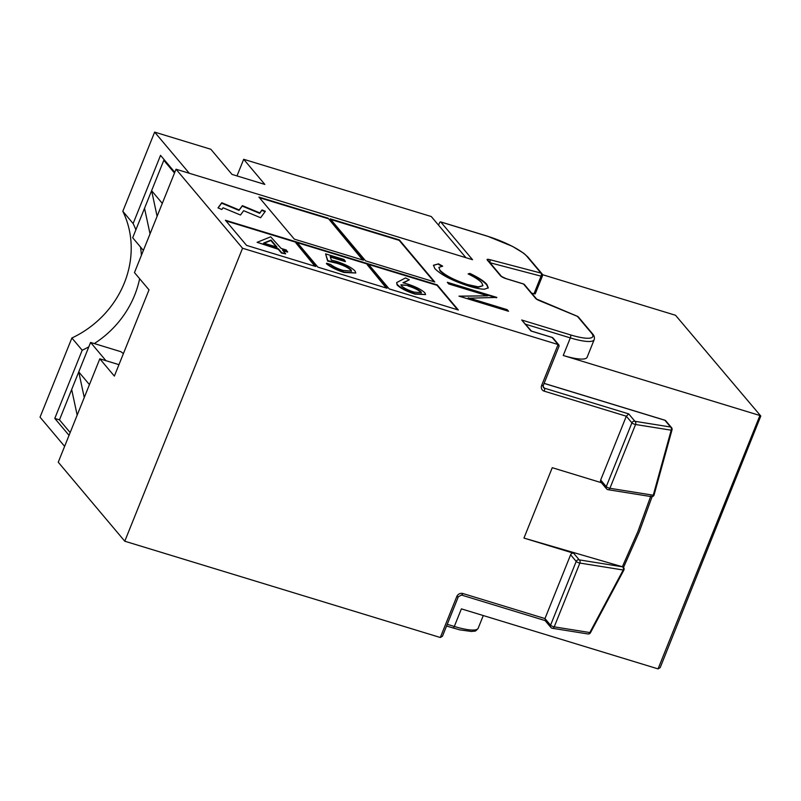 <?xml version="1.0" encoding="UTF-8"?>
<svg xmlns="http://www.w3.org/2000/svg" width="801" height="801" viewBox="0 0 801 801"><rect width="100%" height="100%" fill="white"/><g stroke="black" fill="none" stroke-linecap="round" stroke-linejoin="round"><path stroke-width="1.2" d="M409.321 279.779L402.993 282.753L407.519 284.025C415.929 286.778 421.737 289.752 424.961 292.946L425.591 294.568L415.108 293.667C406.518 290.843 400.57 287.789 397.276 284.525L396.655 282.593L405.466 277.937L409.321 279.779L403.484 282.883M425.591 294.568L414.938 294.107C406.337 291.284 400.4 288.23 397.106 284.966L396.655 282.593M457.631 309.787L437.026 285.316L225.972 220.906M314.993 266.262L295.889 242.923L298.052 243.584L317.887 267.144L387.043 288.25L367.208 264.68L369.371 265.341L389.206 288.911L458.362 310.017L437.206 284.876L225.411 220.245L246.568 245.386L315.724 266.483L295.889 242.923M386.312 288.03L367.208 264.68M287.689 251.664L282.493 250.072L285.677 253.857L281.632 252.625L278.458 248.841L257.091 242.323L270.718 236.816L281.081 248.4L286.277 249.982L287.509 252.105L283.053 250.743M285.677 253.857L281.451 253.056L278.277 249.281L257.091 242.323M345.461 261.186L330.152 256.51L331.344 260.075L336.38 261.376C345.561 264.39 351.789 267.614 355.063 271.058L355.814 273.011L344.21 272.03C336.19 269.406 330.312 266.473 326.588 263.219L330.633 264.45C333.476 266.713 337.611 268.695 343.028 270.418L351.509 271.108L350.968 269.757C348.355 267.224 343.719 264.911 337.061 262.828L327.849 260.645L325.576 253.867L344.05 259.504L345.291 261.627L330.332 257.061M355.814 273.011L344.03 272.47C336.009 269.847 330.132 266.913 326.407 263.659L326.588 263.219M351.369 271.309L350.788 270.197C348.175 267.664 343.539 265.351 336.891 263.269L327.669 261.086L325.576 253.867M489.992 262.738L541.065 276.155A2.423 0.521 21.9 0 0 542.347 276.185L535.268 293.777A2.423 0.521 -158.1 0 1 533.997 293.747L541.065 276.155A2.423 1.202 -75.3 0 0 540.975 273.081L526.998 256.47A33.972 7.279 21.9 0 0 487.479 236.245L440.8 221.997L472.54 259.704L176.03 169.221L134.468 272.59L149.016 289.872L114.363 376.1L99.815 358.818L58.253 462.197L124.776 541.216L440.31 637.506L442.452 636.244L458.352 596.715L461.476 595.053A2.423 0.881 -73 0 0 462.848 593.511A4.856 4.395 139.9 0 0 456.76 596.595A2.423 0.521 21.9 0 0 458.352 596.715M118.959 364.655L99.815 358.818M218.002 207.9L221.837 209.492L223.089 207.789L240.48 215.018L243.664 210.693L260.605 217.732L265.341 211.294L262.027 209.922L259.824 212.906L242.373 205.647L239.189 209.972L221.797 202.743L218.002 207.9M363.454 260.225L328.04 218.152L258.883 197.056L294.297 239.129L363.454 260.225M330.202 218.813L365.616 260.886L434.773 281.992L399.359 239.92L330.202 218.813M468.265 297.782L507.153 309.657L508.515 311.269L458.993 296.15L487.669 295.819L448.69 283.924L447.328 282.302L496.86 297.421L468.084 298.222L507.153 309.657M176.03 169.221L242.553 248.24L558.087 344.53L552.139 337.461L530.953 331.003L521.701 320L570.542 334.908A33.972 7.279 21.9 0 0 591.538 333.146L577.421 316.365L539.393 300.635A4.856 1.041 21.9 0 1 535.669 298.443L523.524 284.015L506.232 278.738A4.856 1.041 21.9 0 1 500.595 275.854L487.268 260.035A4.856 1.041 21.9 0 1 489.641 259.604L540.975 273.081A2.423 2.203 139.9 0 1 541.947 273.712L527.969 257.111A2.423 2.203 139.9 0 0 526.998 256.47M468.695 286.087C452.165 280.61 440.86 274.763 434.803 268.545L433.481 265.221L438.548 263.849L442.713 266.172L438.858 267.384L439.959 270.187C444.955 275.294 454.187 280.09 467.674 284.575L478.267 286.858L482.933 285.707L481.781 282.873C479.519 280.25 474.963 277.266 468.114 273.922L469.867 273.401C478.477 277.516 484.144 281.181 486.848 284.405L488.27 287.859L484.435 289.191C480.63 289.181 475.383 288.14 468.695 286.087M162.293 203.374L151.609 190.678L132.686 237.747L143.379 250.443M165.026 160.691L163.804 160.32L174.498 173.026M163.804 160.32L151.609 190.678L157.106 216.29M105.962 360.69L90.593 342.438L59.474 419.864L70.168 432.57M90.593 342.438L120.851 351.679L123.404 353.591M89.442 384.62L78.748 371.914L84.245 397.526M440.8 221.997A2.423 0.881 -73 0 0 440.63 221.877A2.423 0.881 -73 0 0 439.258 223.409L438.548 225.171M544.95 620.415L550.858 627.423A2.423 2.203 139.9 0 1 550.557 625.201L576.199 561.421L570.612 554.793L544.97 618.572L550.557 625.201A2.423 0.521 -158.1 0 0 553.381 626.652A2.423 0.521 -158.1 0 0 554.222 626.853L589.836 632.55L623.198 570.002L579.864 563.063L554.222 626.853A2.423 1.722 99.1 0 1 552.33 628.264A2.423 1.722 99.1 0 1 551.829 628.064A2.423 2.203 139.9 0 1 550.858 627.423A2.423 2.423 0 0 0 552.33 628.264L587.954 633.961A2.423 2.423 0 0 0 590.417 632.81L589.836 632.55A2.423 1.722 99.1 0 1 587.954 633.961M242.553 248.24L124.776 541.216M570.612 554.793A2.423 2.203 -40.1 0 1 573.666 553.251L579.243 559.879A2.423 1.722 99.1 0 1 579.864 563.063A2.423 0.521 -158.1 0 1 579.023 562.863A2.423 0.521 -158.1 0 1 576.199 561.421A2.423 2.203 139.9 0 1 579.243 559.879L622.577 566.818A2.423 1.722 99.1 0 1 623.198 570.002L623.889 570.052A2.423 2.423 0 0 0 623.548 567.448L622.487 566.477L637.866 531.614L650.802 496.049M623.548 567.448A2.423 2.203 -40.1 0 0 622.577 566.818L523.954 538.082L573.666 553.251M523.954 538.082L552.249 467.694L601.371 482.693M651.373 496.63A2.423 2.423 0 0 0 654.057 494.998A2.423 0.661 18.5 0 1 653.266 495.218L671.188 430.197L635.563 424.5L609.921 488.28L653.266 495.218A2.423 1.722 -80.9 0 1 651.373 496.63L608.039 489.691A2.423 2.423 0 0 1 606.567 488.86A2.423 2.203 139.9 0 0 607.538 489.491A2.423 1.722 -80.9 0 0 608.039 489.691A2.423 1.722 -80.9 0 0 609.921 488.28A2.423 0.521 21.9 0 1 609.08 488.079A2.423 0.521 21.9 0 1 606.257 486.638A2.423 2.203 139.9 0 0 606.567 488.86L600.98 482.232A2.423 2.203 -40.1 0 1 600.68 480.009L606.257 486.638L631.899 422.848L626.322 416.22L600.68 480.009M542.437 274.653L675.533 315.274L760.8 416.029L675.533 315.274M577.461 316.375L577.421 316.365A2.423 2.203 139.9 0 1 578.392 317.006L592.51 333.777C594.232 335.589 594.793 337.551 594.172 339.684L587.103 357.286A36.405 7.8 -158.1 0 1 563.243 355.484L759.909 415.499L658.052 668.885L660.194 667.633L760.8 416.029M533.997 293.747L531.634 293.126M447.258 624.309L454.307 626.462L461.386 608.87L658.052 668.885M71.669 389.516L77.176 415.128M144.53 208.27L150.037 233.882M462.848 593.511L544.97 618.572L545.591 620.655M541.646 385.441A2.423 0.521 21.9 0 0 543.228 385.561L559.128 346.032L558.087 344.53L541.646 385.441A4.856 4.395 139.9 0 0 544.199 391.158L626.322 416.22L628.705 413.897L634.943 421.306A2.423 2.203 -40.1 0 0 631.899 422.848A2.423 0.521 21.9 0 0 634.722 424.29A2.423 0.521 21.9 0 0 635.563 424.5A2.423 1.722 -80.9 0 0 634.943 421.306L670.567 427.013A2.423 1.722 -80.9 0 1 671.188 430.197A2.423 0.901 12.3 0 0 672.049 429.726A2.423 2.423 0 0 0 671.538 427.644A2.423 2.203 139.9 0 0 670.567 427.013L664.89 420.265L544.099 383.409M531.463 331.083L521.701 320M531.534 331.173L530.953 331.003M506.983 310.097L507.784 311.048M459.323 296.26L487.669 295.819M447.889 282.973L496.45 297.792M433.411 265.451L438.548 263.849M438.367 264.29L441.772 266.182M438.858 267.384L439.959 270.187M439.789 270.628C444.775 275.734 454.007 280.53 467.504 285.006L467.674 284.575M467.504 285.006L478.087 287.299L482.933 285.707M468.605 274.162L469.867 273.401M469.686 273.842C478.307 277.957 483.964 281.622 486.668 284.846L486.848 284.405M486.668 284.846L488.159 288.08M434.042 281.772L399.178 240.36L330.763 219.484M362.723 260.005L328.04 218.152M327.859 218.593L259.444 197.717M265.051 211.694L261.847 210.353L259.654 213.346L242.192 206.087L239.008 210.413L221.617 203.184L218.112 207.95M263.619 243.073L277.036 247.169L271.058 240.06L263.619 243.073M276.305 246.938L270.878 240.5L264.14 243.224M408.089 285.446L400.961 284.776L401.371 285.817C403.854 288.09 408.039 290.172 413.917 292.055L421.366 292.745L420.996 291.804C418.392 289.461 414.087 287.349 408.089 285.446L400.931 285.026M420.996 291.804L420.815 292.245C418.212 289.902 413.917 287.779 407.909 285.877M421.216 292.956L420.815 292.245M174.788 172.295L160.54 155.364L133.126 223.549A95.689 86.698 139.9 0 1 135.88 229.807M64.621 446.357L40.05 417.171L71.88 337.992L82.193 350.237A95.689 86.698 139.9 0 0 88.821 346.843M94.298 343.569A95.689 86.698 139.9 0 0 139.634 278.738M141.387 255.379A95.689 86.698 139.9 0 0 140.505 247.038M82.193 350.237L54.788 418.422L69.036 435.354M59.474 419.854L54.788 418.422M71.88 337.992A95.689 86.698 139.9 0 0 122.813 211.294L154.643 132.115L189.286 173.266M122.813 211.294L133.126 223.549M236.996 175.92L243.684 159.289L431.278 216.53L465.912 257.682M243.684 159.289L264.841 184.42L231.99 174.398L210.833 149.256L154.643 132.115M440.31 637.506L456.76 596.595M543.068 386.563L544.42 388.175L628.705 413.897M594.172 339.684A36.405 7.8 -158.1 0 1 570.322 337.892L563.243 355.484M570.542 334.908A2.423 0.881 -73 0 1 570.322 337.892L525.746 324.285M452.765 627.884A2.423 0.881 -73 0 0 452.945 628.004A2.423 0.881 -73 0 0 454.307 626.462A36.405 7.8 21.9 0 0 478.167 628.264L483.283 615.548M489.801 262.508A2.423 1.202 -75.3 0 0 489.641 259.604M501.546 276.475L488.25 260.665A2.423 2.203 139.9 0 0 487.268 260.035M505.852 278.618A2.423 0.881 107 0 1 506.062 278.618L501.566 276.485A2.423 2.203 139.9 0 0 500.595 275.854M523.133 283.894A2.423 0.881 107 0 1 523.353 283.894L506.062 278.618A2.423 0.881 107 0 1 506.232 278.738M523.353 283.894A2.423 0.881 107 0 1 523.524 284.015A2.423 2.203 139.9 0 1 524.495 284.655A2.423 2.423 0 0 0 523.353 283.894M461.306 594.933A2.423 0.881 -73 0 0 461.476 595.053L545.08 620.565M524.495 284.655L536.63 299.063A2.423 2.203 139.9 0 0 535.669 298.443M592.51 333.777A2.423 2.203 139.9 0 0 591.538 333.146M671.979 429.396A2.423 2.203 139.9 0 0 671.538 427.644L665.861 420.905A2.423 2.423 0 0 0 664.71 420.145A2.423 0.881 -73 0 0 664.5 420.155M544.119 383.349L664.71 420.145A2.423 0.881 -73 0 1 664.89 420.265A2.423 2.203 -40.1 0 1 665.861 420.905M551.749 337.341A2.423 0.881 107 0 1 551.959 337.341A2.423 0.881 107 0 1 552.139 337.461A2.423 2.203 139.9 0 1 553.111 338.102A2.423 2.423 0 0 0 551.959 337.341L531.273 331.033M544.199 391.158A2.423 0.881 -73 0 0 544.42 388.175A2.423 2.203 -40.1 0 1 543.448 387.544L543.228 385.561M623.248 568.019L639.328 531.694L652.104 496.63M440.63 221.877L487.308 236.125L512.46 246.368L523.774 253.286L527.969 257.111M542.347 276.185A2.423 2.423 0 0 0 541.947 273.712M478.167 628.264C476.425 630.497 475.163 631.448 474.382 631.118L471.419 631.468L459.694 629.846L446.558 626.052M536.64 299.073L577.461 316.325A2.423 2.423 0 0 1 578.392 317.006M623.889 570.052L590.417 632.81M654.057 494.998L672.049 429.726M558.968 345.061L553.111 338.102"/></g></svg>
